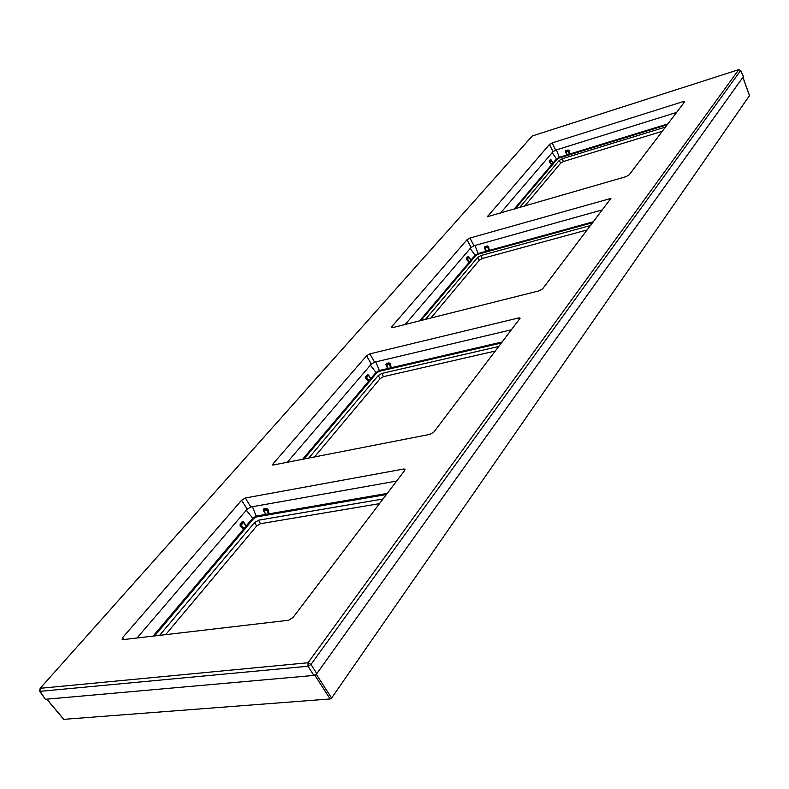 <?xml version="1.0" encoding="UTF-8"?>
<svg xmlns="http://www.w3.org/2000/svg" width="789" height="789" viewBox="0 0 789 789"><rect width="100%" height="100%" fill="white"/><g stroke="black" fill="none" stroke-linecap="round" stroke-linejoin="round"><path stroke-width="1.18" d="M46.817 699.153L63.584 719.026M63.85 719.341L330.127 698.955L331.597 698.048L749.461 95.656M159.536 635.451L254.423 522.683L258.595 520.188L383.04 498.983M165.572 634.741L256.741 525.918L260.459 523.699L379.499 503.648M314.377 457.107L380.16 378.602L383.444 376.649L495.393 351.026M308.647 458.241L378.178 375.613L381.856 373.434L498.875 346.45M388.05 368.473L391.176 367.664L389.697 363.887L386.068 364.38L388.366 369.252L391.383 368.512L390.358 363.67L388.947 362.851L386.383 363.453L385.86 364.725L388.001 369.291L379.341 371.303L379.381 370.485L388.05 368.473M390.358 363.67L386.146 364.824L387.429 367.191L386.285 365.07M303.814 459.188L371.303 379.351L368.512 374.992L367.23 374.785L365.662 376.629L365.761 378.227L368.66 381.176L370.583 378.769L368.542 375.308M370.406 365.149L375.998 372.497L370.583 378.769L371.481 379.075L376.757 372.832L379.341 371.303M302.473 459.454L368.66 381.176L369.42 381.511L366.254 377.753L365.761 378.227M365.662 376.629L369.745 381.205M371.303 379.351L368.305 375.022L366.333 376.984L366.875 377.31L368.443 375.465L367.23 374.785M430.902 318.016L479.308 260.242L482.247 258.516L587.42 229.846M425.498 319.377L477.582 257.48L480.876 255.547L590.783 225.427M486.33 251.227L489.288 250.33L488.026 246.829L484.604 247.49L486.655 251.888L489.496 251.07L488.628 246.641L487.336 245.931L484.91 246.602L484.377 247.815L486.31 251.947L478.124 254.196L478.144 253.486L486.33 251.227M484.377 247.815L485.462 249.413L484.969 247.815L486.655 251.888M488.628 246.641L484.969 247.815L484.91 246.602M420.931 320.521L471.388 260.853L468.853 256.928L467.769 256.672L466.496 258.171L466.615 259.571L469.149 262.323L470.717 260.36L468.932 257.194M475.806 255.557L475.116 255.261L470.717 260.36L471.516 260.636L475.806 255.557L478.124 254.196M419.669 320.847L469.149 262.323L469.849 262.619L467.058 259.147L466.615 259.571M466.496 258.171L470.116 262.362M471.388 260.853L468.636 256.869L467.108 258.476L467.601 258.772L468.873 257.263L467.769 256.672M662.257 131.309L563.366 161.528L560.703 163.076L524.626 206.146M665.482 127.059L562.163 158.776L559.184 160.512L519.537 207.635M667.228 124.761L570.033 154.664L569.283 150.581L568.09 149.969L565.802 150.669L565.279 151.823L567.035 154.95L569.836 154.013L568.731 150.768L565.821 151.261L567.35 155.522L570.033 154.664L569.836 154.013L667.889 123.893M569.283 150.581L568.149 151.054L568.09 149.969M565.279 151.823L566.019 152.77L565.555 151.784L568.149 151.054L569.638 154.812M551.186 159.96L550.288 159.723L549.233 160.966L549.371 162.209L551.61 164.793L552.911 163.155L551.324 160.236M515.237 208.878L552.261 165.049L549.765 161.834L551.343 160.118L549.371 162.209M514.034 209.233L551.61 164.793L552.261 165.049L553.543 163.579L551.58 160.571M552.172 152.672L556.561 158.934L552.911 163.155L553.641 163.402L557.202 159.191L559.293 157.968L567.025 155.591L567.035 154.95L559.302 157.336L556.442 149.88M154.437 636.042L246.71 526.874L243.594 521.953L242.055 521.845L240.073 524.182L240.122 526.046L243.505 529.192L245.931 526.184L243.545 522.338M153.017 636.21L243.505 529.192L244.353 529.597L240.694 525.484L240.122 526.046M240.073 524.182L244.738 529.212M246.71 526.874L243.466 522.229L240.813 524.586L241.414 524.971L243.397 522.634L242.055 521.845M246.296 510.236L252.746 518.265L245.931 526.184L246.947 526.519L253.585 518.659L256.514 516.913L265.656 515.335L265.854 514.29L268.773 513.817L266.485 510L263.398 510.069M253.585 518.659L252.746 518.265L256.583 515.967L265.735 514.389L265.656 515.335L269.227 514.724L268.004 509.388L266.465 508.422L263.753 508.895L263.24 510.227L265.735 514.389L263.565 510.473M387.281 493.401L269.305 513.777L267.254 509.625L263.427 509.891L265.498 513.777L263.94 511.144M268.004 509.388L266.485 510L266.465 508.422M386.413 494.535L269.227 514.724L269.039 513.738L268.743 514.862M39.588 690.553L45.081 698.876M45.654 699.261L313.854 675.433L316.813 673.619L743.356 76.651M287.157 462.472L371.303 364.104L374.578 362.171L511.578 329.723M549.46 144.476L487.306 216.748L626.18 176.608L629.198 174.833L684.586 101.909L683.294 101.554L552.113 142.927L549.46 144.476L553.03 151.666L500.394 213.198M553.03 151.666L555.683 150.117L676.587 112.442M469.938 238.031L466.999 239.748L391.669 326.794L391.482 327.682L392.478 327.672L539.281 290.786L542.664 288.774L610.913 198.404L469.938 238.031L474.011 245.744L602.648 209.795M405.201 324.476L471.072 247.47L474.011 245.744M136.921 638.104L247.184 509.201L250.902 506.992L396.63 481.073M405.053 469.642L404.737 469.11L404.649 470.52L292.985 617.56L288.508 620.272L122.187 639.731L122.512 637.798L241.582 500.216L247.184 509.201M404.737 469.11L403.613 469.041L404.54 470.658M241.582 500.216L245.3 497.997L403.613 469.041M532.269 135.984L40.18 688.304L308.055 662.75L738.78 69.649L532.269 135.984M520.069 318.292L433.881 432.027L430.025 434.344L272.856 465.096L273.093 463.804L366.569 355.79L371.303 364.104M519.892 317.967L518.61 317.947L519.389 319.437M366.569 355.79L369.854 353.857L518.61 317.947M39.45 691.056L40.18 688.304L40.012 691.342L308.026 666.241L310.994 664.427L740.644 70.527L738.78 69.649L740.644 70.527L743.494 76.957M743.011 77.628L749.52 95.814M316.261 674.23L331.597 698.048M314.811 675.167L330.127 698.955M258.595 520.188L260.459 523.699M256.741 525.918L254.423 522.683M381.856 373.434L383.444 376.649M502.297 341.933L391.423 367.694L391.383 368.512L501.518 342.968M380.16 378.602L378.178 375.613M376.757 372.832L375.998 372.497L379.381 370.485L375.771 361.885M390.93 368.66L388.947 362.851M388.366 369.252L386.383 363.453M480.876 255.547L482.247 258.516M593.624 221.679L489.515 250.35L489.496 251.07L592.904 222.626M479.308 260.242L477.582 257.48M470.195 248.496L475.116 255.261L478.144 253.486L474.948 245.487M489.072 251.218L487.336 245.931M563.366 161.528L562.163 158.776M559.184 160.512L560.703 163.076M559.293 157.968L559.302 157.336L556.561 158.934L557.202 159.191M567.35 155.522L565.802 150.669M550.288 159.723L553.543 163.579M552.487 164.832L549.233 160.966M256.514 516.913L252.45 506.716M263.753 508.895L263.763 510.473L266.031 515.325M245.3 497.997L250.902 506.992M122.512 637.798L123.774 639.652M369.854 353.857L374.578 362.171M273.093 463.804L273.872 465.086M683.294 101.554L683.885 102.826M552.113 142.927L555.683 150.117M487.454 216.117L487.809 216.807M609.562 198.443L610.232 199.814M466.999 239.748L471.072 247.47M391.669 326.794L392.192 327.731M316.813 673.619L310.994 664.427L308.055 662.75L308.026 666.241L313.854 675.433M743.06 77.569L749.54 95.686M46.699 699.162L63.702 719.341M368.542 375.268L369.045 376.106M468.952 257.125L469.771 258.605M551.363 160.147L552.33 162.011M39.706 691.322L45.338 699.241M740.713 70.349L743.534 76.711"/></g></svg>
